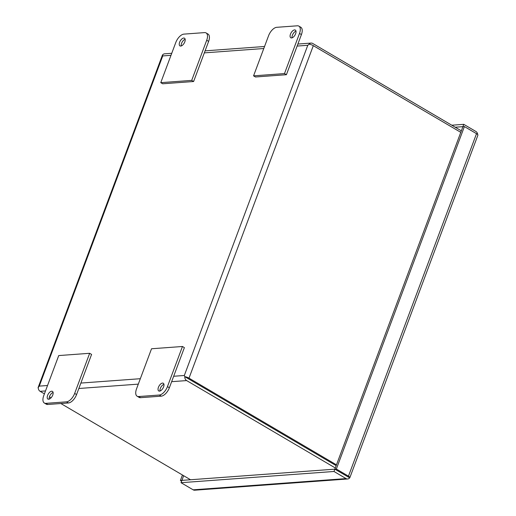 <?xml version="1.0" encoding="UTF-8"?>
<svg xmlns="http://www.w3.org/2000/svg" width="516" height="516" viewBox="0 0 516 516"><rect width="100%" height="100%" fill="white"/><g stroke="black" fill="none" stroke-linecap="round" stroke-linejoin="round"><path stroke-width="0.77" d="M347.223 476.403L334.839 469.167L181.896 480.383L181.032 482.699L333.975 471.476L334.839 469.167M349.661 477.835L346.952 476.287M183.638 475.7L181.929 480.383M462.936 126.665L455.177 127.213M349.848 477.668L477.893 135.198A3.864 1.097 -159.5 0 0 476.507 133.683L348.461 476.152A3.864 1.097 20.5 0 1 349.848 477.668A3.864 1.097 20.5 0 1 349.687 477.855L334.865 469.141L462.904 126.672L464.394 126.562L336.348 469.031L334.865 469.141M462.897 126.646L463.761 124.337L475.875 131.457A3.864 3.148 -94.2 0 1 477.719 134.637M349.661 477.88A3.864 3.148 -94.2 0 1 347.661 478.983A3.864 3.148 -94.2 0 1 346.088 478.596L333.975 471.476M346.088 478.596L193.145 489.819A3.864 3.148 85.8 0 0 194.725 490.2L347.661 478.983M193.145 489.819L181.032 482.699M182.451 475.004L180.406 480.467L181.89 480.357M181.606 481.17L180.406 480.467M463.761 124.337L451.771 125.214M348.461 476.152L336.348 469.031M476.507 133.683L464.394 126.562M52.748 395.043A4.47 2.251 120.4 0 1 47.904 399.081A4.47 2.251 120.4 0 1 47.595 395.417A4.47 2.251 120.4 0 1 52.432 391.38A4.47 2.251 120.4 0 1 52.748 395.043M53.096 392.444A4.47 2.251 -59.6 0 0 49.51 396.546A4.47 2.251 -59.6 0 0 49.162 399.145M89.661 353.299L91.584 354.428L76.574 394.559A8.94 4.502 120.4 0 1 68.422 402.964L47.794 404.48A8.94 4.502 120.4 0 1 46.266 404.157L44.35 403.028A8.94 4.502 120.4 0 1 43.725 395.701L58.734 355.569L89.661 353.299L74.659 393.437A8.94 4.502 120.4 0 1 66.499 401.841L45.879 403.351A8.94 4.502 120.4 0 1 44.35 403.028M290.482 34.108A4.47 2.251 120.4 0 1 295.32 30.07A4.47 2.251 120.4 0 1 295.636 33.733A4.47 2.251 120.4 0 1 290.792 37.771A4.47 2.251 120.4 0 1 290.482 34.108M295.984 31.134A4.47 2.251 -59.6 0 0 292.398 35.236A4.47 2.251 -59.6 0 0 292.05 37.836M298.874 26.123L300.796 27.251A8.94 4.502 120.4 0 1 301.421 34.578L286.412 74.71L255.485 76.981L253.562 75.852L268.572 35.72A8.94 4.502 120.4 0 1 276.724 27.316L297.345 25.8A8.94 4.502 120.4 0 1 298.874 26.123A8.94 4.502 120.4 0 1 299.499 33.45L284.497 73.582L253.562 75.852M286.412 74.71L284.497 73.582M185.147 39.268A4.47 2.251 -59.6 0 0 181.555 43.37A4.47 2.251 -59.6 0 0 181.206 45.969M179.639 42.241A4.47 2.251 120.4 0 1 184.483 38.203A4.47 2.251 120.4 0 1 184.799 41.861A4.47 2.251 120.4 0 1 179.955 45.905A4.47 2.251 120.4 0 1 179.639 42.241M163.94 384.31A4.47 2.251 -59.6 0 0 160.347 388.419A4.47 2.251 -59.6 0 0 159.999 391.012M163.585 386.91A4.47 2.251 120.4 0 1 158.747 390.954A4.47 2.251 120.4 0 1 158.431 387.29A4.47 2.251 120.4 0 1 163.275 383.246A4.47 2.251 120.4 0 1 163.585 386.91M138.675 396.546L159.296 395.03A8.94 4.502 -59.6 0 0 167.455 386.626L182.458 346.494L151.53 348.764L136.521 388.896A8.94 4.502 -59.6 0 0 137.146 396.224A8.94 4.502 -59.6 0 0 138.675 396.546L140.591 397.675L161.218 396.159A8.94 4.502 -59.6 0 0 169.371 387.755L184.38 347.623L182.458 346.494M137.146 396.224L139.062 397.352A8.94 4.502 -59.6 0 0 140.591 397.675M187.514 378.267L336.168 465.651L184.805 376.674L184.328 375.48L184.805 376.674L187.405 378.196M47.537 385.51L39.281 386.116L38.274 387.426L39.281 386.116L162.734 55.928L162.585 54.928L162.734 55.928L170.99 55.322M461.349 130.838L312.696 43.454A3.864 3.148 -94.2 0 0 311.116 43.073A3.864 3.148 -94.2 0 0 309.123 44.176L307.781 45.285L309.129 44.176A3.864 1.097 20.5 0 1 313.315 45.66L460.782 132.348M162.585 54.928A3.864 1.097 -159.5 0 0 162.424 55.115L38.107 387.606A3.864 1.097 -159.5 0 1 38.268 387.419L38.274 387.426A3.864 3.148 85.8 0 0 40.119 391.328L44.415 393.856M313.315 45.66L189.004 378.157A3.864 1.097 20.5 0 0 184.805 376.674A3.864 3.148 85.8 0 0 186.65 380.582L335.303 467.967M49.42 396.798L51.084 397.778M60.856 403.518L190.533 479.751M189.004 378.157L336.471 464.845M162.592 54.922A3.864 3.148 -94.2 0 1 164.585 53.825L171.744 53.296M38.107 387.606A3.864 1.097 -159.5 0 0 38.281 388.161M160.766 82.657L162.688 83.785L193.616 81.515L208.625 41.383A8.94 4.502 -59.6 0 0 208 34.056L206.078 32.927A8.94 4.502 -59.6 0 0 204.549 32.605L183.928 34.12A8.94 4.502 -59.6 0 0 175.775 42.525L160.766 82.657L191.7 80.393L206.703 40.254A8.94 4.502 -59.6 0 0 206.078 32.927M191.7 80.393L193.616 81.515M47.794 404.48L45.879 403.351M68.422 402.964L66.499 401.841M76.574 394.559L74.659 393.437M299.499 33.45L301.421 34.578M169.371 387.755L167.455 386.626M159.296 395.03L161.218 396.159M186.65 380.582L171.641 381.679M138.307 384.13L78.845 388.49M45.511 390.935L40.119 391.328M297.119 46.072L307.781 45.285L184.328 375.48L173.666 376.261M140.333 378.705L80.87 383.065M204.323 52.877L263.786 48.517M206.703 40.254L208.625 41.383M311.116 43.073L297.88 44.047M264.54 46.492L205.084 50.852"/></g></svg>
